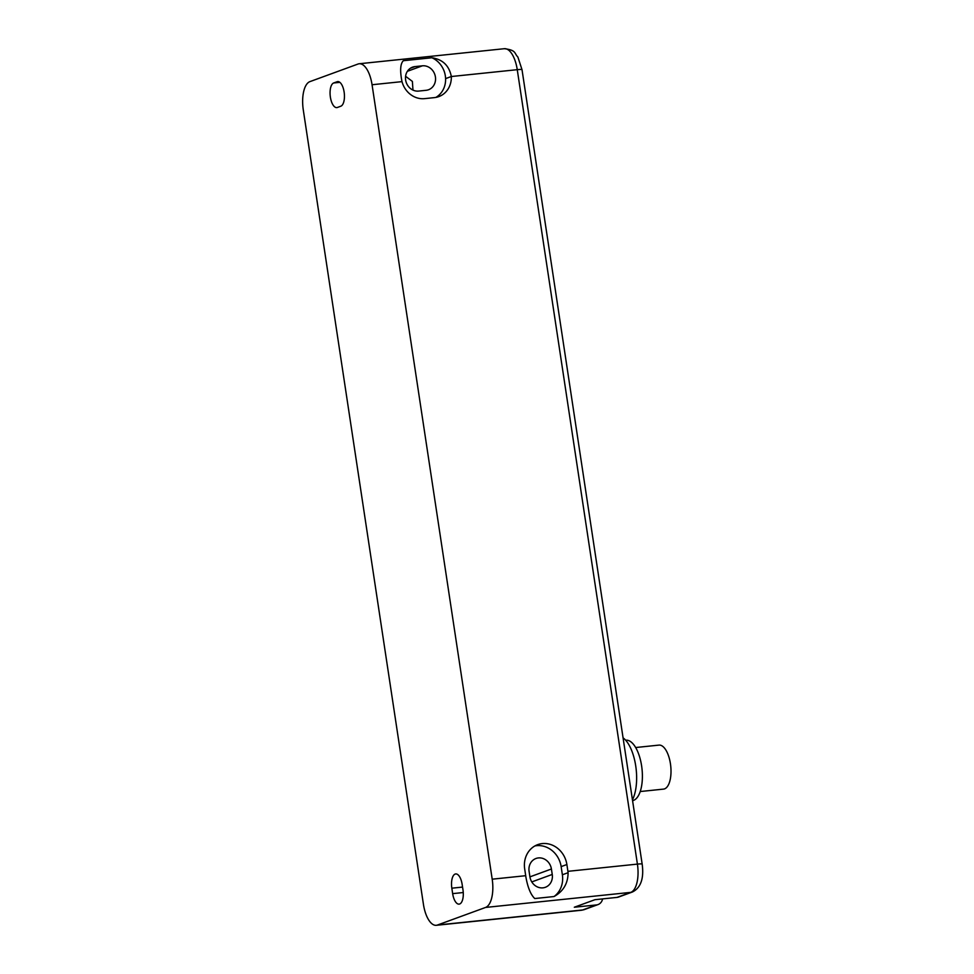 <?xml version="1.0" encoding="UTF-8"?>
<svg xmlns="http://www.w3.org/2000/svg" width="974" height="974" viewBox="0 0 974 974"><rect width="100%" height="100%" fill="white"/><g stroke="black" fill="none" stroke-linecap="round" stroke-linejoin="round"><path stroke-width="1.46" d="M485.588 907.439L437.448 925.032A24.886 10.714 84.1 0 1 436.315 925.3A24.886 10.714 84.1 0 1 423.434 904.322L303.279 109.892A24.886 10.714 84.1 0 1 309.89 81.633L358.03 64.028A24.886 10.714 84.1 0 1 359.175 63.76A24.886 10.714 84.1 0 1 372.056 84.738L492.199 879.181A24.886 10.714 84.1 0 1 485.588 907.439L630.787 892.367A8.291 7.439 69.9 0 0 632.406 892.001C643.132 886.705 643.473 873.836 642.17 864.133A8.291 0.804 -8.6 0 0 637.41 864.108A24.886 10.714 84.1 0 1 630.787 892.367L617.041 897.395A8.291 7.439 69.9 0 0 618.648 897.03L632.406 892.001M333.68 82.973L337.126 81.719A12.443 5.357 84.1 0 1 337.698 81.585A12.443 5.357 84.1 0 1 344.224 92.749A12.443 5.357 84.1 0 1 340.827 106.203L337.394 107.469A12.443 5.357 84.1 0 1 336.821 107.603A12.443 5.357 84.1 0 1 330.283 96.438A12.443 5.357 84.1 0 1 333.68 82.973L339.853 82.34M414.948 66.597L422.387 65.818A12.443 11.164 -110.1 0 1 435.135 75.558A12.443 11.164 -110.1 0 1 428.511 89.754A12.443 11.164 -110.1 0 1 426.088 90.302L418.65 91.081A12.443 11.164 -110.1 0 1 405.902 81.353A12.443 11.164 -110.1 0 1 412.526 67.157A12.443 11.164 -110.1 0 1 414.948 66.597L410.31 68.29M431.908 57.758A22.122 19.845 -110.1 0 1 445.593 78.614L451.327 76.52C449.184 65.672 442.707 59.414 431.908 57.758L403.321 60.717C400.302 63.809 399.851 70.785 401.994 81.633A22.122 19.845 69.9 0 0 424.579 98.642L434.501 97.607A22.122 19.845 69.9 0 0 438.811 96.609A22.122 19.845 69.9 0 0 451.327 76.52L517.255 69.678A8.291 0.804 -8.6 0 1 522.015 69.69L642.17 864.133M617.041 897.395L594.944 899.696L574.319 907.232L596.405 904.943A8.291 7.439 69.9 0 0 598.024 904.578A8.291 7.439 69.9 0 0 602.577 898.905M412.976 90.095L412.379 81.414L405.586 76.276M452.654 893.633L451.839 888.191A12.443 5.357 84.1 0 1 455.71 873.934A12.443 5.357 84.1 0 1 462.151 884.416L462.979 889.859A12.443 5.357 84.1 0 1 459.095 904.128A12.443 5.357 84.1 0 1 452.654 893.633L463.247 892.537M529.089 871.328L529.905 876.77A12.443 11.164 -110.1 0 0 545.355 887.29A12.443 11.164 -110.1 0 0 552.246 874.445L551.418 869.003A12.443 11.164 -110.1 0 0 535.98 858.484A12.443 11.164 -110.1 0 0 529.089 871.328M567.903 871.328A24.886 10.714 84.1 0 1 568.098 872.692C568 883.43 563.313 891.38 554.023 896.543L534.763 898.539C530.757 894.753 527.798 887.594 525.899 877.063A24.886 10.714 84.1 0 0 525.704 875.699L524.682 868.893A23.498 21.087 69.9 0 1 537.709 844.641A23.498 21.087 69.9 0 1 566.88 864.522L567.903 871.328L637.41 864.108L517.255 69.678A24.886 10.714 84.1 0 0 504.374 48.7C516.61 50.173 514.077 53.314 517.864 56.979L522.015 69.69M445.593 78.614A22.122 19.845 -110.1 0 1 435.853 97.412M534.933 845.919A23.498 21.087 -110.1 0 1 561.146 866.616L562.375 874.774A23.498 21.087 -110.1 0 1 554.023 896.543M632.443 799.812A35.393 15.231 -95.9 0 0 631.408 749.883A35.393 15.231 -95.9 0 0 623.068 737.854M632.564 800.652A30.413 13.088 -95.9 0 0 642.049 782.804A30.413 13.088 -95.9 0 0 637.897 752.062A30.413 13.088 -95.9 0 0 625.856 740.203L625.661 740.228M640.222 791.533L663.55 789.11A22.122 9.521 -95.9 0 0 670.721 776.424A22.122 9.521 -95.9 0 0 667.738 753.73A22.122 9.521 -95.9 0 0 658.984 745.11L635.657 747.533M337.126 81.719L338.27 81.597M372.056 84.738L401.994 81.633M437.448 925.032L582.647 909.972L596.405 904.943M436.315 925.3L581.515 910.24A24.886 10.714 84.1 0 0 582.647 909.972A8.291 7.439 69.9 0 0 584.266 909.606L598.024 904.578M451.839 888.191L462.553 887.083M529.917 876.868L551.418 869.003M531.792 881.92L552.246 874.445M492.199 879.181L525.704 875.699M422.387 65.818L407.376 71.309M566.88 864.522L561.146 866.616M562.375 874.774L568.098 872.692M359.175 63.76L504.374 48.7M581.515 910.24L584.266 909.606"/></g></svg>
